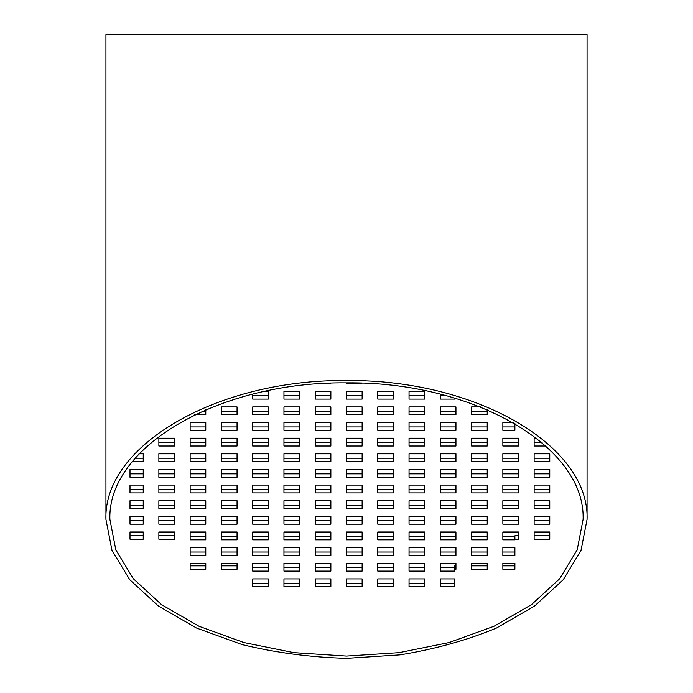 <?xml version="1.0" encoding="UTF-8"?>
<svg xmlns="http://www.w3.org/2000/svg" width="693" height="693" viewBox="0 0 693 693"><rect width="100%" height="100%" fill="white"/><g stroke="black" fill="none" stroke-linecap="round" stroke-linejoin="round"><path stroke-width="1.04" d="M346.5 382.865C220.028 381.332 107.25 446.448 109.901 519.464L115.826 549.861L133.325 578.733L161.512 604.634L198.978 626.264L243.841 642.541L293.849 652.641L346.5 656.072L399.151 652.641L449.159 642.541L494.022 626.264L531.488 604.634L559.675 578.733L577.174 549.861L583.099 519.464C585.75 446.448 472.972 381.332 346.5 382.865L346.5 383.463L362.136 383.16M346.5 380.578C217.914 379.028 103.248 445.227 105.942 519.464L111.98 550.372L129.764 579.729L158.428 606.054L196.517 628.049L242.126 644.594C275.519 652.711 310.317 657.302 346.5 658.35L400.026 654.868C434.901 649.194 467.056 640.254 496.483 628.049L534.572 606.054L563.236 579.729L581.02 550.372L587.058 519.464C589.752 445.227 475.086 379.028 346.5 380.578M105.942 519.464L105.942 34.65L587.058 34.65L587.058 519.464M549.766 520.772L534.13 520.772M549.766 505.136L534.13 505.136M549.766 489.492L534.13 489.492M549.766 473.856L534.13 473.856M549.766 458.22L534.13 458.22M542.073 442.584L534.13 442.584M518.494 520.772L502.858 520.772M518.494 505.136L502.858 505.136M518.494 489.492L502.858 489.492M518.494 473.856L502.858 473.856M518.494 458.22L502.858 458.22M518.494 442.584L502.858 442.584M487.222 552.044L471.586 552.044M487.222 536.408L471.586 536.408M487.222 520.772L471.586 520.772M487.222 505.136L471.586 505.136M487.222 489.492L471.586 489.492M487.222 473.856L471.586 473.856M487.222 458.22L471.586 458.22M487.222 442.584L471.586 442.584M487.222 426.949L471.586 426.949M487.222 411.313L471.586 411.313M455.951 552.044L440.315 552.044M455.951 536.408L440.315 536.408M455.951 520.772L440.315 520.772M455.951 505.136L440.315 505.136M455.951 489.492L440.315 489.492M455.951 473.856L440.315 473.856M455.951 458.22L440.315 458.22M455.951 442.584L440.315 442.584M455.951 426.949L440.315 426.949M455.951 411.313L440.315 411.313M424.679 583.315L409.043 583.315M424.679 567.68L409.043 567.68M424.679 552.044L409.043 552.044M424.679 536.408L409.043 536.408M424.679 520.772L409.043 520.772M424.679 505.136L409.043 505.136M424.679 489.492L409.043 489.492M424.679 473.856L409.043 473.856M424.679 458.22L409.043 458.22M424.679 442.584L409.043 442.584M424.679 426.949L409.043 426.949M424.679 411.313L409.043 411.313M424.679 395.677L409.043 395.677M393.407 583.315L377.772 583.315M393.407 567.68L377.772 567.68M393.407 552.044L377.772 552.044M393.407 536.408L377.772 536.408M393.407 520.772L377.772 520.772M393.407 505.136L377.772 505.136M393.407 489.492L377.772 489.492M393.407 473.856L377.772 473.856M393.407 458.22L377.772 458.22M393.407 442.584L377.772 442.584M393.407 426.949L377.772 426.949M393.407 411.313L377.772 411.313M393.407 395.677L377.772 395.677M362.136 583.315L346.5 583.315M362.136 567.68L346.5 567.68M362.136 552.044L346.5 552.044M362.136 536.408L346.5 536.408M362.136 520.772L346.5 520.772M362.136 505.136L346.5 505.136M362.136 489.492L346.5 489.492M362.136 473.856L346.5 473.856M362.136 458.22L346.5 458.22M362.136 442.584L346.5 442.584M362.136 426.949L346.5 426.949M362.136 411.313L346.5 411.313M362.136 395.677L346.5 395.677M330.864 583.315L315.228 583.315M330.864 567.68L315.228 567.68M330.864 552.044L315.228 552.044M330.864 536.408L315.228 536.408M330.864 520.772L315.228 520.772M330.864 505.136L315.228 505.136M330.864 489.492L315.228 489.492M330.864 473.856L315.228 473.856M330.864 458.22L315.228 458.22M330.864 442.584L315.228 442.584M330.864 426.949L315.228 426.949M330.864 411.313L315.228 411.313M330.864 395.677L315.228 395.677M299.593 583.315L283.957 583.315M299.593 567.68L283.957 567.68M299.593 552.044L283.957 552.044M299.593 536.408L283.957 536.408M299.593 520.772L283.957 520.772M299.593 505.136L283.957 505.136M299.593 489.492L283.957 489.492M299.593 473.856L283.957 473.856M299.593 458.22L283.957 458.22M299.593 442.584L283.957 442.584M299.593 426.949L283.957 426.949M299.593 411.313L283.957 411.313M299.593 395.677L283.957 395.677M268.321 583.315L252.685 583.315M268.321 567.68L252.685 567.68M268.321 552.044L252.685 552.044M268.321 536.408L252.685 536.408M268.321 520.772L252.685 520.772M268.321 505.136L252.685 505.136M268.321 489.492L252.685 489.492M268.321 473.856L252.685 473.856M268.321 458.22L252.685 458.22M268.321 442.584L252.685 442.584M268.321 426.949L252.685 426.949M268.321 411.313L252.685 411.313M268.321 395.677L252.685 395.677M237.049 552.044L221.413 552.044M237.049 536.408L221.413 536.408M237.049 520.772L221.413 520.772M237.049 505.136L221.413 505.136M237.049 489.492L221.413 489.492M237.049 473.856L221.413 473.856M237.049 458.22L221.413 458.22M237.049 442.584L221.413 442.584M237.049 426.949L221.413 426.949M237.049 411.313L221.413 411.313M205.778 552.044L190.142 552.044M205.778 536.408L190.142 536.408M205.778 520.772L190.142 520.772M205.778 505.136L190.142 505.136M205.778 489.492L190.142 489.492M205.778 473.856L190.142 473.856M205.778 458.22L190.142 458.22M205.778 442.584L190.142 442.584M205.778 426.949L190.142 426.949M205.778 411.313L201.958 411.313M174.506 520.772L158.87 520.772M174.506 505.136L158.87 505.136M174.506 489.492L158.87 489.492M174.506 473.856L158.87 473.856M174.506 458.22L158.87 458.22M174.506 442.584L158.87 442.584M549.766 535.802L534.13 535.802M514.89 536.408L502.858 536.408M518.494 535.802L514.89 535.802L514.89 539.83L502.858 539.83L502.858 532.007L518.494 532.007L518.494 539.223L514.89 539.223M514.89 552.044L502.858 552.044M514.89 565.869L502.858 565.869M487.222 565.869L471.586 565.869M454.747 567.68L440.315 567.68M455.951 565.869L454.747 565.869L454.747 571.101L440.315 571.101L440.315 563.279L455.951 563.279L455.951 569.291L454.747 569.291M454.747 583.315L440.315 583.315M237.049 565.869L221.413 565.869M205.778 565.869L190.142 565.869M174.506 535.802L158.87 535.802M143.234 535.802L129.998 535.802M143.234 520.772L129.998 520.772M143.234 505.136L129.998 505.136M143.234 489.492L129.998 489.492M143.234 473.856L129.998 473.856M143.234 458.22L135.005 458.22M446.561 395.677L440.315 395.677M514.89 426.949L502.858 426.949M514.89 423.501L514.89 430.37L502.858 430.37L502.858 422.557L513.253 422.557M454.747 397.999L454.747 399.099L440.315 399.099L440.315 394.057M129.998 539.223L129.998 532.007L143.234 532.007L143.234 539.223L129.998 539.223M205.778 569.291L190.142 569.291L190.142 563.279L205.778 563.279L205.778 569.291M454.747 578.915L454.747 586.737L440.315 586.737L440.315 578.915L454.747 578.915M514.89 563.279L514.89 569.291L502.858 569.291L502.858 563.279L514.89 563.279M534.13 516.372L549.766 516.372L549.766 524.194L534.13 524.194L534.13 516.372M534.13 500.736L549.766 500.736L549.766 508.558L534.13 508.558L534.13 500.736M534.13 485.1L549.766 485.1L549.766 492.922L534.13 492.922L534.13 485.1M534.13 469.464L549.766 469.464L549.766 477.286L534.13 477.286L534.13 469.464M534.13 453.828L549.766 453.828L549.766 461.651L534.13 461.651L534.13 453.828M545.98 446.015L534.13 446.015L534.13 438.193L536.668 438.193M502.858 516.372L518.494 516.372L518.494 524.194L502.858 524.194L502.858 516.372M502.858 500.736L518.494 500.736L518.494 508.558L502.858 508.558L502.858 500.736M502.858 485.1L518.494 485.1L518.494 492.922L502.858 492.922L502.858 485.1M502.858 469.464L518.494 469.464L518.494 477.286L502.858 477.286L502.858 469.464M502.858 453.828L518.494 453.828L518.494 461.651L502.858 461.651L502.858 453.828M502.858 438.193L518.494 438.193L518.494 446.015L502.858 446.015L502.858 438.193M471.586 547.643L487.222 547.643L487.222 555.465L471.586 555.465L471.586 547.643M471.586 532.007L487.222 532.007L487.222 539.83L471.586 539.83L471.586 532.007M471.586 516.372L487.222 516.372L487.222 524.194L471.586 524.194L471.586 516.372M471.586 500.736L487.222 500.736L487.222 508.558L471.586 508.558L471.586 500.736M471.586 485.1L487.222 485.1L487.222 492.922L471.586 492.922L471.586 485.1M471.586 469.464L487.222 469.464L487.222 477.286L471.586 477.286L471.586 469.464M471.586 453.828L487.222 453.828L487.222 461.651L471.586 461.651L471.586 453.828M471.586 438.193L487.222 438.193L487.222 446.015L471.586 446.015L471.586 438.193M471.586 422.557L487.222 422.557L487.222 430.37L471.586 430.37L471.586 422.557M487.222 409.65L487.222 414.735L471.586 414.735L471.586 406.921L480.595 406.921M440.315 547.643L455.951 547.643L455.951 555.465L440.315 555.465L440.315 547.643M440.315 532.007L455.951 532.007L455.951 539.83L440.315 539.83L440.315 532.007M440.315 516.372L455.951 516.372L455.951 524.194L440.315 524.194L440.315 516.372M440.315 500.736L455.951 500.736L455.951 508.558L440.315 508.558L440.315 500.736M440.315 485.1L455.951 485.1L455.951 492.922L440.315 492.922L440.315 485.1M440.315 469.464L455.951 469.464L455.951 477.286L440.315 477.286L440.315 469.464M440.315 453.828L455.951 453.828L455.951 461.651L440.315 461.651L440.315 453.828M440.315 438.193L455.951 438.193L455.951 446.015L440.315 446.015L440.315 438.193M440.315 422.557L455.951 422.557L455.951 430.37L440.315 430.37L440.315 422.557M440.315 406.921L455.951 406.921L455.951 414.735L440.315 414.735L440.315 406.921M409.043 578.915L424.679 578.915L424.679 586.737L409.043 586.737L409.043 578.915M409.043 563.279L424.679 563.279L424.679 571.101L409.043 571.101L409.043 563.279M409.043 547.643L424.679 547.643L424.679 555.465L409.043 555.465L409.043 547.643M409.043 532.007L424.679 532.007L424.679 539.83L409.043 539.83L409.043 532.007M409.043 516.372L424.679 516.372L424.679 524.194L409.043 524.194L409.043 516.372M409.043 500.736L424.679 500.736L424.679 508.558L409.043 508.558L409.043 500.736M409.043 485.1L424.679 485.1L424.679 492.922L409.043 492.922L409.043 485.1M409.043 469.464L424.679 469.464L424.679 477.286L409.043 477.286L409.043 469.464M409.043 453.828L424.679 453.828L424.679 461.651L409.043 461.651L409.043 453.828M409.043 438.193L424.679 438.193L424.679 446.015L409.043 446.015L409.043 438.193M409.043 422.557L424.679 422.557L424.679 430.37L409.043 430.37L409.043 422.557M409.043 406.921L424.679 406.921L424.679 414.735L409.043 414.735L409.043 406.921M409.043 391.285L424.679 391.285L424.679 399.099L409.043 399.099L409.043 391.285M377.772 578.915L393.407 578.915L393.407 586.737L377.772 586.737L377.772 578.915M377.772 563.279L393.407 563.279L393.407 571.101L377.772 571.101L377.772 563.279M377.772 547.643L393.407 547.643L393.407 555.465L377.772 555.465L377.772 547.643M377.772 532.007L393.407 532.007L393.407 539.83L377.772 539.83L377.772 532.007M377.772 516.372L393.407 516.372L393.407 524.194L377.772 524.194L377.772 516.372M377.772 500.736L393.407 500.736L393.407 508.558L377.772 508.558L377.772 500.736M377.772 485.1L393.407 485.1L393.407 492.922L377.772 492.922L377.772 485.1M377.772 469.464L393.407 469.464L393.407 477.286L377.772 477.286L377.772 469.464M377.772 453.828L393.407 453.828L393.407 461.651L377.772 461.651L377.772 453.828M377.772 438.193L393.407 438.193L393.407 446.015L377.772 446.015L377.772 438.193M377.772 422.557L393.407 422.557L393.407 430.37L377.772 430.37L377.772 422.557M377.772 406.921L393.407 406.921L393.407 414.735L377.772 414.735L377.772 406.921M377.772 391.285L393.407 391.285L393.407 399.099L377.772 399.099L377.772 391.285M346.5 578.915L362.136 578.915L362.136 586.737L346.5 586.737L346.5 578.915M346.5 563.279L362.136 563.279L362.136 571.101L346.5 571.101L346.5 563.279M346.5 547.643L362.136 547.643L362.136 555.465L346.5 555.465L346.5 547.643M346.5 532.007L362.136 532.007L362.136 539.83L346.5 539.83L346.5 532.007M346.5 516.372L362.136 516.372L362.136 524.194L346.5 524.194L346.5 516.372M346.5 500.736L362.136 500.736L362.136 508.558L346.5 508.558L346.5 500.736M346.5 485.1L362.136 485.1L362.136 492.922L346.5 492.922L346.5 485.1M346.5 469.464L362.136 469.464L362.136 477.286L346.5 477.286L346.5 469.464M346.5 453.828L362.136 453.828L362.136 461.651L346.5 461.651L346.5 453.828M346.5 438.193L362.136 438.193L362.136 446.015L346.5 446.015L346.5 438.193M346.5 422.557L362.136 422.557L362.136 430.37L346.5 430.37L346.5 422.557M346.5 406.921L362.136 406.921L362.136 414.735L346.5 414.735L346.5 406.921M346.5 391.285L362.136 391.285L362.136 399.099L346.5 399.099L346.5 391.285M315.228 578.915L330.864 578.915L330.864 586.737L315.228 586.737L315.228 578.915M315.228 563.279L330.864 563.279L330.864 571.101L315.228 571.101L315.228 563.279M315.228 547.643L330.864 547.643L330.864 555.465L315.228 555.465L315.228 547.643M315.228 532.007L330.864 532.007L330.864 539.83L315.228 539.83L315.228 532.007M315.228 516.372L330.864 516.372L330.864 524.194L315.228 524.194L315.228 516.372M315.228 500.736L330.864 500.736L330.864 508.558L315.228 508.558L315.228 500.736M315.228 485.1L330.864 485.1L330.864 492.922L315.228 492.922L315.228 485.1M315.228 469.464L330.864 469.464L330.864 477.286L315.228 477.286L315.228 469.464M315.228 453.828L330.864 453.828L330.864 461.651L315.228 461.651L315.228 453.828M315.228 438.193L330.864 438.193L330.864 446.015L315.228 446.015L315.228 438.193M315.228 422.557L330.864 422.557L330.864 430.37L315.228 430.37L315.228 422.557M315.228 406.921L330.864 406.921L330.864 414.735L315.228 414.735L315.228 406.921M315.228 391.285L330.864 391.285L330.864 399.099L315.228 399.099L315.228 391.285M283.957 578.915L299.593 578.915L299.593 586.737L283.957 586.737L283.957 578.915M283.957 563.279L299.593 563.279L299.593 571.101L283.957 571.101L283.957 563.279M283.957 547.643L299.593 547.643L299.593 555.465L283.957 555.465L283.957 547.643M283.957 532.007L299.593 532.007L299.593 539.83L283.957 539.83L283.957 532.007M283.957 516.372L299.593 516.372L299.593 524.194L283.957 524.194L283.957 516.372M283.957 500.736L299.593 500.736L299.593 508.558L283.957 508.558L283.957 500.736M283.957 485.1L299.593 485.1L299.593 492.922L283.957 492.922L283.957 485.1M283.957 469.464L299.593 469.464L299.593 477.286L283.957 477.286L283.957 469.464M283.957 453.828L299.593 453.828L299.593 461.651L283.957 461.651L283.957 453.828M283.957 438.193L299.593 438.193L299.593 446.015L283.957 446.015L283.957 438.193M283.957 422.557L299.593 422.557L299.593 430.37L283.957 430.37L283.957 422.557M283.957 406.921L299.593 406.921L299.593 414.735L283.957 414.735L283.957 406.921M283.957 391.285L299.593 391.285L299.593 399.099L283.957 399.099L283.957 391.285M252.685 578.915L268.321 578.915L268.321 586.737L252.685 586.737L252.685 578.915M252.685 563.279L268.321 563.279L268.321 571.101L252.685 571.101L252.685 563.279M252.685 547.643L268.321 547.643L268.321 555.465L252.685 555.465L252.685 547.643M252.685 532.007L268.321 532.007L268.321 539.83L252.685 539.83L252.685 532.007M252.685 516.372L268.321 516.372L268.321 524.194L252.685 524.194L252.685 516.372M252.685 500.736L268.321 500.736L268.321 508.558L252.685 508.558L252.685 500.736M252.685 485.1L268.321 485.1L268.321 492.922L252.685 492.922L252.685 485.1M252.685 469.464L268.321 469.464L268.321 477.286L252.685 477.286L252.685 469.464M252.685 453.828L268.321 453.828L268.321 461.651L252.685 461.651L252.685 453.828M252.685 438.193L268.321 438.193L268.321 446.015L252.685 446.015L252.685 438.193M252.685 422.557L268.321 422.557L268.321 430.37L252.685 430.37L252.685 422.557M252.685 406.921L268.321 406.921L268.321 414.735L252.685 414.735L252.685 406.921M264.709 391.285L268.321 391.285L268.321 399.099L252.685 399.099L252.685 394.057M221.413 547.643L237.049 547.643L237.049 555.465L221.413 555.465L221.413 547.643M221.413 532.007L237.049 532.007L237.049 539.83L221.413 539.83L221.413 532.007M221.413 516.372L237.049 516.372L237.049 524.194L221.413 524.194L221.413 516.372M221.413 500.736L237.049 500.736L237.049 508.558L221.413 508.558L221.413 500.736M221.413 485.1L237.049 485.1L237.049 492.922L221.413 492.922L221.413 485.1M221.413 469.464L237.049 469.464L237.049 477.286L221.413 477.286L221.413 469.464M221.413 453.828L237.049 453.828L237.049 461.651L221.413 461.651L221.413 453.828M221.413 438.193L237.049 438.193L237.049 446.015L221.413 446.015L221.413 438.193M221.413 422.557L237.049 422.557L237.049 430.37L221.413 430.37L221.413 422.557M221.413 406.921L237.049 406.921L237.049 414.735L221.413 414.735L221.413 406.921M190.142 547.643L205.778 547.643L205.778 555.465L190.142 555.465L190.142 547.643M190.142 532.007L205.778 532.007L205.778 539.83L190.142 539.83L190.142 532.007M190.142 516.372L205.778 516.372L205.778 524.194L190.142 524.194L190.142 516.372M190.142 500.736L205.778 500.736L205.778 508.558L190.142 508.558L190.142 500.736M190.142 485.1L205.778 485.1L205.778 492.922L190.142 492.922L190.142 485.1M190.142 469.464L205.778 469.464L205.778 477.286L190.142 477.286L190.142 469.464M190.142 453.828L205.778 453.828L205.778 461.651L190.142 461.651L190.142 453.828M190.142 438.193L205.778 438.193L205.778 446.015L190.142 446.015L190.142 438.193M190.142 422.557L205.778 422.557L205.778 430.37L190.142 430.37L190.142 422.557M205.778 409.65L205.778 414.735L194.586 414.735M158.87 516.372L174.506 516.372L174.506 524.194L158.87 524.194L158.87 516.372M158.87 500.736L174.506 500.736L174.506 508.558L158.87 508.558L158.87 500.736M158.87 485.1L174.506 485.1L174.506 492.922L158.87 492.922L158.87 485.1M158.87 469.464L174.506 469.464L174.506 477.286L158.87 477.286L158.87 469.464M158.87 453.828L174.506 453.828L174.506 461.651L158.87 461.651L158.87 453.828M158.87 438.193L174.506 438.193L174.506 446.015L158.87 446.015L158.87 438.193M549.766 539.223L534.13 539.223L534.13 532.007L549.766 532.007L549.766 539.223M514.89 547.643L514.89 555.465L502.858 555.465L502.858 547.643L514.89 547.643M487.222 569.291L471.586 569.291L471.586 563.279L487.222 563.279L487.222 569.291M237.049 569.291L221.413 569.291L221.413 563.279L237.049 563.279L237.049 569.291M174.506 539.223L158.87 539.223L158.87 532.007L174.506 532.007L174.506 539.223M129.998 524.194L129.998 516.372L143.234 516.372L143.234 524.194L129.998 524.194M129.998 508.558L129.998 500.736L143.234 500.736L143.234 508.558L129.998 508.558M129.998 492.922L129.998 485.1L143.234 485.1L143.234 492.922L129.998 492.922M129.998 477.286L129.998 469.464L143.234 469.464L143.234 477.286L129.998 477.286M138.998 453.828L143.234 453.828L143.234 461.651L132.138 461.651M330.864 383.16L324.289 383.463"/></g></svg>
